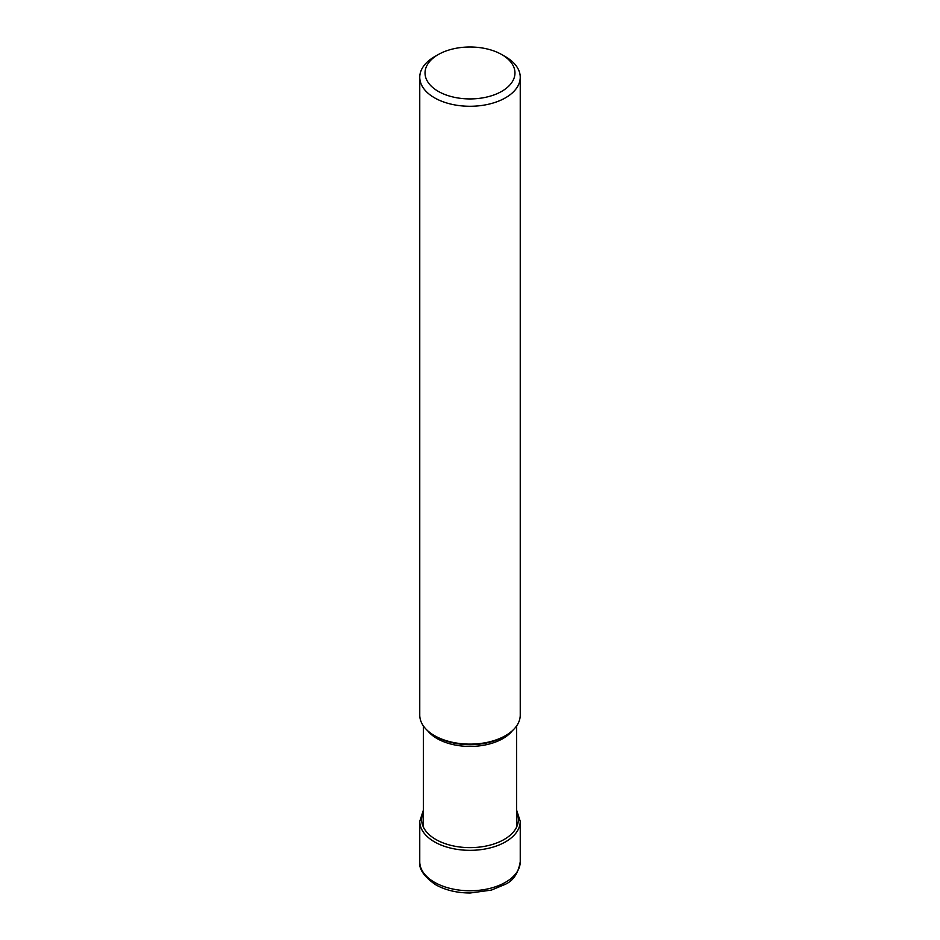 <?xml version="1.0" encoding="UTF-8"?>
<svg xmlns="http://www.w3.org/2000/svg" width="940" height="940" viewBox="0 0 940 940"><rect width="100%" height="100%" fill="white"/><g stroke="black" fill="none" stroke-linecap="round" stroke-linejoin="round"><path stroke-width="1.41" d="M438.204 54.602A44.967 25.968 0 0 0 438.204 91.321A44.967 25.968 0 0 0 501.796 91.321A44.967 25.968 0 0 0 501.796 54.602A44.967 25.968 0 0 0 438.204 54.602L434.468 56.752A50.243 29.011 0 0 0 419.757 77.268A50.243 29.011 0 0 0 434.468 97.784A50.243 29.011 0 0 0 489.223 104.07A50.243 29.011 0 0 0 520.243 77.268L520.243 715.117A50.243 29.011 180 0 1 505.532 735.62A50.243 29.011 180 0 1 434.468 735.62L436.172 736.607A47.834 27.613 180 0 1 436.125 736.572M505.532 735.62L503.828 736.607A47.834 27.613 180 0 1 436.172 736.607L434.468 735.62A50.243 29.011 180 0 1 419.757 715.117L419.757 77.268M520.243 77.268A50.243 29.011 0 0 0 505.532 56.752L501.796 54.602L505.532 56.752M520.243 861.769A50.243 29.011 180 0 1 489.223 888.559A50.243 29.011 180 0 1 434.468 882.272A50.243 29.011 180 0 1 419.757 861.769C418.77 868.995 424.034 876.644 435.561 884.693C445.384 890.18 456.922 892.941 470.188 893L491.397 890.098L504.604 884.599C513.017 881.121 518.234 873.507 520.243 861.769L520.243 821.325A50.243 29.011 0 0 1 489.223 848.127A50.243 29.011 0 0 1 434.468 841.841A50.243 29.011 0 0 1 419.757 821.325L419.757 861.769M423.399 812.395A48.304 27.883 0 0 0 435.843 839.467A48.304 27.883 0 0 0 494.252 843.861A48.304 27.883 0 0 0 516.601 812.395M427.594 730.674A46.6 26.907 0 0 0 436.994 738.511A46.6 26.907 0 0 0 437.053 738.546A46.6 26.907 0 0 0 512.406 730.674M423.399 810.092L419.757 821.325M516.601 810.092L520.243 821.325M423.399 725.962L423.399 827.094M516.601 725.962L516.601 827.094"/></g></svg>
